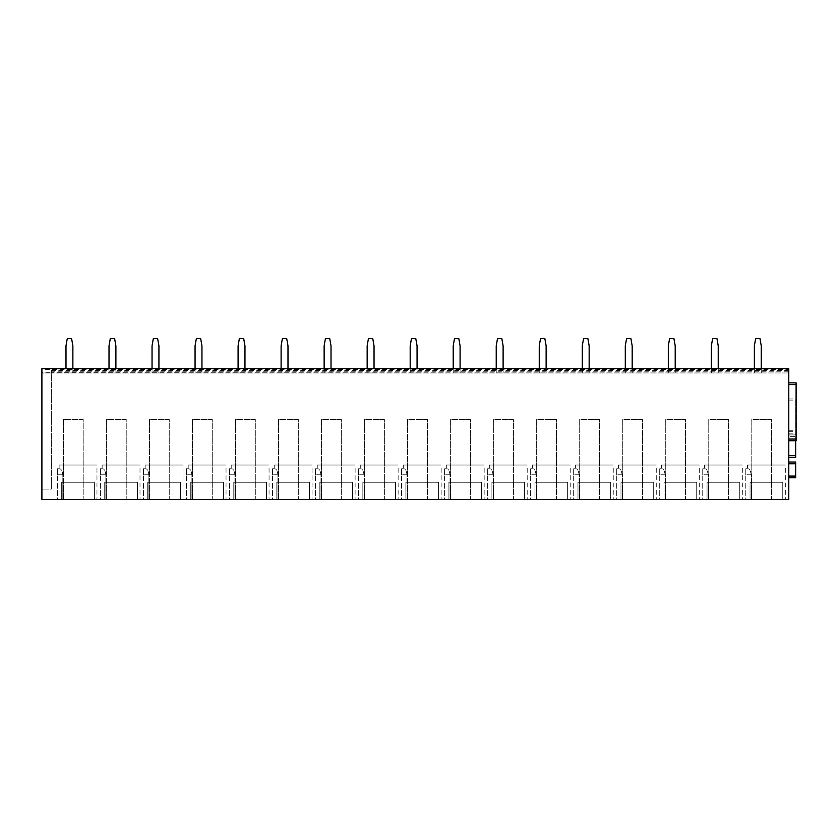 <?xml version="1.0" encoding="UTF-8"?>
<svg xmlns="http://www.w3.org/2000/svg" width="838" height="838" viewBox="0 0 838 838"><rect width="100%" height="100%" fill="white"/><g stroke="black" fill="none" stroke-linecap="round" stroke-linejoin="round"><path stroke-width="0.63" stroke-dasharray="4.19 3.14" d="M788.788 384.579L788.788 440.767L788.788 382.861L788.788 384.579L796.1 384.579L796.1 440.767L788.788 440.767L796.1 440.767M788.788 369.527L788.788 372.962L788.788 368.668L788.788 369.527L41.9 369.527L41.9 372.711L51.369 372.711L51.369 489.13L41.9 489.13L51.369 489.13L51.369 372.962L788.788 372.962L788.788 368.668L788.788 372.962L51.369 372.711M41.9 372.711L41.9 499.458L788.788 499.458L788.788 368.668L51.369 368.668L51.369 372.962L788.788 372.962L41.9 372.962L51.369 372.962L51.369 371.244L788.788 371.244M788.788 433.194L795.671 433.194L795.671 434.922L788.788 434.922L788.788 398.951L788.788 457.286L788.788 436.64L795.671 436.64L795.671 434.922L788.788 434.922L788.788 436.64M788.788 462.021L788.788 477.765L788.788 462.021M796.1 384.579L796.1 382.861M788.788 370.386L51.369 370.386L51.369 368.668L788.788 368.668L41.9 368.668L788.788 368.668L41.9 368.668L41.9 369.527M51.369 370.386L51.369 371.244M771.578 499.458L751.791 499.458L771.578 499.458L771.578 419.429L751.791 419.429L751.791 499.458L751.791 419.429L771.578 419.429L771.578 499.458M750.062 499.458L782.765 499.458L750.062 499.458L750.062 482.248L782.765 482.248L782.765 499.458L782.765 482.248L750.062 482.248L750.062 499.458M785.342 499.458L751.204 499.458L785.342 499.458L785.342 465.038L747.486 465.038L747.486 468.735L748.229 468.735L747.486 468.735M745.768 499.458L751.204 499.458L745.768 499.458L745.768 474.758L745.768 499.458M728.557 499.458L708.759 499.458L728.557 499.458L728.557 419.429L708.759 419.429L708.759 499.458L708.759 419.429L728.557 419.429L728.557 499.458M707.042 499.458L739.745 499.458L707.042 499.458L707.042 482.248L739.745 482.248L739.745 499.458L739.745 482.248L707.042 482.248L707.042 499.458M742.321 499.458L708.183 499.458L742.321 499.458L742.321 465.038L704.465 465.038L704.465 468.735L705.198 468.735L704.465 468.735M702.736 499.458L708.183 499.458L702.736 499.458L702.736 474.758L702.736 499.458M685.526 499.458L665.739 499.458L685.526 499.458L685.526 419.429L665.739 419.429L665.739 499.458L665.739 419.429L685.526 419.429L685.526 499.458M664.021 499.458L696.713 499.458L664.021 499.458L664.021 482.248L696.713 482.248L696.713 499.458L696.713 482.248L664.021 482.248L664.021 499.458M699.301 499.458L665.163 499.458L699.301 499.458L699.301 465.038L661.433 465.038L661.433 468.735L662.177 468.735L661.433 468.735M659.716 499.458L665.163 499.458L659.716 499.458L659.716 474.758L659.716 499.458M642.505 499.458L622.718 499.458L642.505 499.458L642.505 419.429L622.718 419.429L622.718 499.458L622.718 419.429L642.505 419.429L642.505 499.458M621 499.458L653.692 499.458L621 499.458L621 482.248L653.692 482.248L653.692 499.458L653.692 482.248L621 482.248L621 499.458M656.269 499.458L622.131 499.458L656.269 499.458L656.269 465.038L618.413 465.038L618.413 468.735L619.156 468.735L618.413 468.735M616.695 499.458L622.131 499.458L616.695 499.458L616.695 474.758L616.695 499.458M599.484 499.458L579.697 499.458L599.484 499.458L599.484 419.429L579.697 419.429L579.697 499.458L579.697 419.429L599.484 419.429L599.484 499.458M577.969 499.458L610.672 499.458L577.969 499.458L577.969 482.248L610.672 482.248L610.672 499.458L610.672 482.248L577.969 482.248L577.969 499.458M613.248 499.458L579.11 499.458L613.248 499.458L613.248 465.038L575.392 465.038L575.392 468.735L576.135 468.735L575.392 468.735M573.674 499.458L579.11 499.458L573.674 499.458L573.674 474.758L573.674 499.458M556.463 499.458L536.666 499.458L556.463 499.458L556.463 419.429L536.666 419.429L536.666 499.458L536.666 419.429L556.463 419.429L556.463 499.458M534.948 499.458L567.651 499.458L534.948 499.458L534.948 482.248L567.651 482.248L567.651 499.458L567.651 482.248L534.948 482.248L534.948 499.458M570.228 499.458L536.09 499.458L570.228 499.458L570.228 465.038L532.371 465.038L532.371 468.735L533.115 468.735L532.371 468.735M530.643 499.458L536.09 499.458L530.643 499.458L530.643 474.758L530.643 499.458M513.432 499.458L493.645 499.458L513.432 499.458L513.432 419.429L493.645 419.429L493.645 499.458L493.645 419.429L513.432 419.429L513.432 499.458M491.927 499.458L524.619 499.458L491.927 499.458L491.927 482.248L524.619 482.248L524.619 499.458L524.619 482.248L491.927 482.248L491.927 499.458M527.207 499.458L493.069 499.458L527.207 499.458L527.207 465.038L489.34 465.038L489.34 468.735L490.083 468.735L489.34 468.735M487.622 499.458L493.069 499.458L487.622 499.458L487.622 474.758L487.622 499.458M470.411 499.458L450.624 499.458L470.411 499.458L470.411 419.429L450.624 419.429L450.624 499.458L450.624 419.429L470.411 419.429L470.411 499.458M448.906 499.458L481.599 499.458L448.906 499.458L448.906 482.248L481.599 482.248L481.599 499.458L481.599 482.248L448.906 482.248L448.906 499.458M484.175 499.458L450.037 499.458L484.175 499.458L484.175 465.038L446.319 465.038L446.319 468.735L447.063 468.735L446.319 468.735M444.601 499.458L450.037 499.458L444.601 499.458L444.601 474.758L444.601 499.458M427.39 499.458L407.603 499.458L427.39 499.458L427.39 419.429L407.603 419.429L407.603 499.458L407.603 419.429L427.39 419.429L427.39 499.458M405.875 499.458L438.578 499.458L405.875 499.458L405.875 482.248L438.578 482.248L438.578 499.458L438.578 482.248L405.875 482.248L405.875 499.458M441.155 499.458L407.017 499.458L441.155 499.458L441.155 465.038L403.298 465.038L403.298 468.735L404.042 468.735L403.298 468.735M401.58 499.458L407.017 499.458L401.58 499.458L401.58 474.758L401.58 499.458M384.37 499.458L364.572 499.458L384.37 499.458L384.37 419.429L364.572 419.429L364.572 499.458L364.572 419.429L384.37 419.429L384.37 499.458M362.854 499.458L395.557 499.458L362.854 499.458L362.854 482.248L395.557 482.248L395.557 499.458L395.557 482.248L362.854 482.248L362.854 499.458M398.134 499.458L363.996 499.458L398.134 499.458L398.134 465.038L360.277 465.038L360.277 468.735L361.021 468.735L360.277 468.735M358.549 499.458L363.996 499.458L358.549 499.458L358.549 474.758L358.549 499.458M341.338 499.458L321.551 499.458L341.338 499.458L341.338 419.429L321.551 419.429L321.551 499.458L321.551 419.429L341.338 419.429L341.338 499.458M319.833 499.458L352.526 499.458L319.833 499.458L319.833 482.248L352.526 482.248L352.526 499.458L352.526 482.248L319.833 482.248L319.833 499.458M355.113 499.458L320.975 499.458L355.113 499.458L355.113 465.038L317.246 465.038L317.246 468.735L317.99 468.735L317.246 468.735M315.528 499.458L320.975 499.458L315.528 499.458L315.528 474.758L315.528 499.458M298.318 499.458L278.53 499.458L298.318 499.458L298.318 419.429L278.53 419.429L278.53 499.458L278.53 419.429L298.318 419.429L298.318 499.458M276.812 499.458L309.505 499.458L276.812 499.458L276.812 482.248L309.505 482.248L309.505 499.458L309.505 482.248L276.812 482.248L276.812 499.458M312.082 499.458L277.944 499.458L312.082 499.458L312.082 465.038L274.225 465.038L274.225 468.735L274.969 468.735L274.225 468.735M272.507 499.458L277.944 499.458L272.507 499.458L272.507 474.758L272.507 499.458M255.297 499.458L235.509 499.458L255.297 499.458L255.297 419.429L235.509 419.429L235.509 499.458L235.509 419.429L255.297 419.429L255.297 499.458M233.781 499.458L266.484 499.458L233.781 499.458L233.781 482.248L266.484 482.248L266.484 499.458L266.484 482.248L233.781 482.248L233.781 499.458M269.061 499.458L234.923 499.458L269.061 499.458L269.061 465.038L231.204 465.038L231.204 468.735L231.948 468.735L231.204 468.735M229.486 499.458L234.923 499.458L229.486 499.458L229.486 474.758L229.486 499.458M212.276 499.458L192.478 499.458L212.276 499.458L212.276 419.429L192.478 419.429L192.478 499.458L192.478 419.429L212.276 419.429L212.276 499.458M190.76 499.458L223.463 499.458L190.76 499.458L190.76 482.248L223.463 482.248L223.463 499.458L223.463 482.248L190.76 482.248L190.76 499.458M226.04 499.458L191.902 499.458L226.04 499.458L226.04 465.038L188.183 465.038L188.183 468.735L188.927 468.735L188.183 468.735M186.455 499.458L191.902 499.458L186.455 499.458L186.455 474.758L186.455 499.458M169.245 499.458L149.457 499.458L169.245 499.458L169.245 419.429L149.457 419.429L149.457 499.458L149.457 419.429L169.245 419.429L169.245 499.458M147.739 499.458L180.432 499.458L147.739 499.458L147.739 482.248L180.432 482.248L180.432 499.458L180.432 482.248L147.739 482.248L147.739 499.458M183.019 499.458L148.881 499.458L183.019 499.458L183.019 465.038L145.152 465.038L145.152 468.735L145.896 468.735L145.152 468.735M143.434 499.458L148.881 499.458L143.434 499.458L143.434 474.758L143.434 499.458M126.224 499.458L106.436 499.458L126.224 499.458L126.224 419.429L106.436 419.429L106.436 499.458L106.436 419.429L126.224 419.429L126.224 499.458M104.719 499.458L137.411 499.458L104.719 499.458L104.719 482.248L137.411 482.248L137.411 499.458L137.411 482.248L104.719 482.248L104.719 499.458M139.998 499.458L105.85 499.458L139.998 499.458L139.998 465.038L102.131 465.038L102.131 468.735L102.875 468.735L102.131 468.735M100.413 499.458L105.85 499.458L100.413 499.458L100.413 474.758L100.413 499.458M83.203 499.458L63.416 499.458L83.203 499.458L83.203 419.429L63.416 419.429L63.416 499.458L63.416 419.429L83.203 419.429L83.203 499.458M61.687 499.458L94.39 499.458L61.687 499.458L61.687 482.248L94.39 482.248L94.39 499.458L94.39 482.248L61.687 482.248L61.687 499.458M96.967 499.458L62.829 499.458L96.967 499.458L96.967 465.038L59.11 465.038L59.11 468.735L59.854 468.735L59.11 468.735M57.393 499.458L62.829 499.458L57.393 499.458L57.393 474.758L57.393 499.458M795.671 440.767L795.671 436.64M795.671 433.194L795.671 398.951L795.671 457.286L788.788 457.286M788.788 398.951L795.671 398.951M788.788 463.749L795.671 463.749L795.671 462.021M795.671 463.749L795.671 477.765L788.788 477.765L795.671 477.765M751.204 474.758C750.618 471.019 749.622 469.018 748.229 468.735L745.768 468.735L745.768 474.758L745.768 468.735L748.229 468.735C749.622 469.018 750.618 471.029 751.204 474.758L751.204 499.458L751.204 474.758L745.768 474.758L751.204 474.758M747.486 465.038L785.342 465.038M708.183 474.758C707.597 471.019 706.602 469.018 705.198 468.735L702.736 468.735L702.736 474.758L702.736 468.735L705.198 468.735C706.602 469.018 707.597 471.029 708.183 474.758L708.183 499.458L708.183 474.758L702.736 474.758L708.183 474.758M704.465 465.038L742.321 465.038M665.163 474.758C664.576 471.019 663.581 469.018 662.177 468.735L659.716 468.735L659.716 474.758L659.716 468.735L662.177 468.735C663.581 469.018 664.576 471.029 665.163 474.758L665.163 499.458L665.163 474.758L659.716 474.758L665.163 474.758M661.433 465.038L699.301 465.038M622.131 474.758C621.545 471.019 620.56 469.018 619.156 468.735L616.695 468.735L616.695 474.758L616.695 468.735L619.156 468.735C620.56 469.018 621.545 471.029 622.131 474.758L622.131 499.458L622.131 474.758L616.695 474.758L622.131 474.758M618.413 465.038L656.269 465.038M579.11 474.758C578.524 471.019 577.529 469.018 576.135 468.735L573.674 468.735L573.674 474.758L573.674 468.735L576.135 468.735C577.529 469.018 578.524 471.029 579.11 474.758L579.11 499.458L579.11 474.758L573.674 474.758L579.11 474.758M575.392 465.038L613.248 465.038M536.09 474.758C535.503 471.019 534.508 469.018 533.104 468.735L530.643 468.735L530.643 474.758L530.643 468.735L533.115 468.735C534.508 469.018 535.503 471.029 536.09 474.758L536.09 499.458L536.09 474.758L530.643 474.758L536.09 474.758M532.371 465.038L570.228 465.038M493.069 474.758C492.482 471.019 491.487 469.018 490.083 468.735L487.622 468.735L487.622 474.758L487.622 468.735L490.083 468.735C491.487 469.018 492.482 471.029 493.069 474.758L493.069 499.458L493.069 474.758L487.622 474.758L493.069 474.758M489.34 465.038L527.207 465.038M450.037 474.758C449.451 471.019 448.466 469.018 447.063 468.735L444.601 468.735L444.601 474.758L444.601 468.735L447.063 468.735C448.466 469.018 449.451 471.029 450.037 474.758L450.037 499.458L450.037 474.758L444.601 474.758L450.037 474.758M446.319 465.038L484.175 465.038M407.017 474.758C406.43 471.019 405.435 469.018 404.042 468.735L401.58 468.735L401.58 474.758L401.58 468.735L404.042 468.735C405.435 469.018 406.43 471.029 407.017 474.758L407.017 499.458L407.017 474.758L401.58 474.758L407.017 474.758M403.298 465.038L441.155 465.038M363.996 474.758C363.409 471.019 362.414 469.018 361.01 468.735L358.549 468.735L358.549 474.758L358.549 468.735L361.021 468.735C362.414 469.018 363.409 471.029 363.996 474.758L363.996 499.458L363.996 474.758L358.549 474.758L363.996 474.758M360.277 465.038L398.134 465.038M320.975 474.758C320.388 471.019 319.393 469.018 317.99 468.735L315.528 468.735L315.528 474.758L315.528 468.735L317.99 468.735C319.393 469.018 320.388 471.029 320.975 474.758L320.975 499.458L320.975 474.758L315.528 474.758L320.975 474.758M317.246 465.038L355.113 465.038M277.944 474.758C277.357 471.019 276.372 469.018 274.969 468.735L272.507 468.735L272.507 474.758L272.507 468.735L274.969 468.735C276.372 469.018 277.368 471.029 277.944 474.758L277.944 499.458L277.944 474.758L272.507 474.758L277.944 474.758M274.225 465.038L312.082 465.038M234.923 474.758C234.336 471.019 233.341 469.018 231.948 468.735L229.486 468.735L229.486 474.758L229.486 468.735L231.948 468.735C233.341 469.018 234.336 471.029 234.923 474.758L234.923 499.458L234.923 474.758L229.486 474.758L234.923 474.758M231.204 465.038L269.061 465.038M191.902 474.758C191.315 471.019 190.32 469.018 188.917 468.735L186.455 468.735L186.455 474.758L186.455 468.735L188.927 468.735C190.32 469.018 191.315 471.029 191.902 474.758L191.902 499.458L191.902 474.758L186.455 474.758L191.902 474.758M188.183 465.038L226.04 465.038M148.881 474.758C148.295 471.019 147.299 469.018 145.896 468.735L143.434 468.735L143.434 474.758L143.434 468.735L145.896 468.735C147.299 469.018 148.295 471.029 148.881 474.758L148.881 499.458L148.881 474.758L143.434 474.758L148.881 474.758M145.152 465.038L183.019 465.038M105.85 474.758C105.274 471.019 104.279 469.018 102.875 468.735L100.413 468.735L100.413 474.758L100.413 468.735L102.875 468.735C104.279 469.018 105.274 471.029 105.85 474.758L105.85 499.458L105.85 474.758L100.413 474.758L105.85 474.758M102.131 465.038L139.998 465.038M62.829 474.758C62.242 471.019 61.247 469.018 59.854 468.735L57.393 468.735L57.393 474.758L57.393 468.735L59.854 468.735C61.247 469.018 62.242 471.029 62.829 474.758L62.829 499.458L62.829 474.758L57.393 474.758L62.829 474.758M59.11 465.038L96.967 465.038M761.25 368.668L761.25 372.962L754.368 372.962L754.368 345.864L755.656 338.542L759.961 338.542L761.25 345.864L761.25 372.962L754.368 372.962L754.368 368.668M754.368 372.962L754.368 345.864L755.656 338.542L759.961 338.542L761.25 345.864L761.25 372.962L754.368 372.962L754.368 345.864L755.656 338.542L759.961 338.542L761.25 345.864L761.25 372.962L754.368 372.962M718.229 368.668L718.229 372.962L711.347 372.962L711.347 345.864L712.635 338.542L716.94 338.542L718.229 345.864L718.229 372.962L711.347 372.962L711.347 368.668M711.347 372.962L711.347 345.864L712.635 338.542L716.94 338.542L718.229 345.864L718.229 372.962L711.347 372.962L711.347 345.864L712.635 338.542L716.94 338.542L718.229 345.864L718.229 372.962L711.347 372.962M675.208 368.668L675.208 372.962L668.315 372.962L668.315 345.864L669.614 338.542L673.909 338.542L675.208 345.864L675.208 372.962L668.315 372.962L668.315 368.668M668.315 372.962L668.315 345.864L669.614 338.542L673.909 338.542L675.208 345.864L675.208 372.962L668.315 372.962L668.315 345.864L669.614 338.542L673.909 338.542L675.208 345.864L675.208 372.962L668.315 372.962M632.177 368.668L632.177 372.962L625.295 372.962L625.295 345.864L626.583 338.542L630.888 338.542L632.177 345.864L632.177 372.962L625.295 372.962L625.295 368.668M625.295 372.962L625.295 345.864L626.583 338.542L630.888 338.542L632.177 345.864L632.177 372.962L625.295 372.962L625.295 345.864L626.583 338.542L630.888 338.542L632.177 345.864L632.177 372.962L625.295 372.962M589.156 368.668L589.156 372.962L582.274 372.962L582.274 345.864L583.562 338.542L587.867 338.542L589.156 345.864L589.156 372.962L582.274 372.962L582.274 368.668M582.274 372.962L582.274 345.864L583.562 338.542L587.867 338.542L589.156 345.864L589.156 372.962L582.274 372.962L582.274 345.864L583.562 338.542L587.867 338.542L589.156 345.864L589.156 372.962L582.274 372.962M546.135 368.668L546.135 372.962L539.253 372.962L539.253 345.864L540.541 338.542L544.847 338.542L546.135 345.864L546.135 372.962L539.253 372.962L539.253 368.668M539.253 372.962L539.253 345.864L540.541 338.542L544.847 338.542L546.135 345.864L546.135 372.962L539.253 372.962L539.253 345.864L540.541 338.542L544.847 338.542L546.135 345.864L546.135 372.962L539.253 372.962M503.114 368.668L503.114 372.962L496.232 372.962L496.232 345.864L497.521 338.542L501.815 338.542L503.114 345.864L503.114 372.962L496.232 372.962L496.232 368.668M496.232 372.962L496.232 345.864L497.521 338.542L501.815 338.542L503.114 345.864L503.114 372.962L496.232 372.962L496.232 345.864L497.521 338.542L501.815 338.542L503.114 345.864L503.114 372.962L496.232 372.962M460.083 368.668L460.083 372.962L453.201 372.962L453.201 345.864L454.489 338.542L458.795 338.542L460.083 345.864L460.083 372.962L453.201 372.962L453.201 368.668M453.201 372.962L453.201 345.864L454.489 338.542L458.795 338.542L460.083 345.864L460.083 372.962L453.201 372.962L453.201 345.864L454.489 338.542L458.795 338.542L460.083 345.864L460.083 372.962L453.201 372.962M417.062 368.668L417.062 372.962L410.18 372.962L410.18 345.864L411.468 338.542L415.774 338.542L417.062 345.864L417.062 372.962L410.18 372.962L410.18 368.668M410.18 372.962L410.18 345.864L411.468 338.542L415.774 338.542L417.062 345.864L417.062 372.962L410.18 372.962L410.18 345.864L411.468 338.542L415.774 338.542L417.062 345.864L417.062 372.962L410.18 372.962M374.041 368.668L374.041 372.962L367.159 372.962L367.159 345.864L368.448 338.542L372.753 338.542L374.041 345.864L374.041 372.962L367.159 372.962L367.159 368.668M367.159 372.962L367.159 345.864L368.448 338.542L372.753 338.542L374.041 345.864L374.041 372.962L367.159 372.962L367.159 345.864L368.448 338.542L372.753 338.542L374.041 345.864L374.041 372.962L367.159 372.962M331.02 368.668L331.02 372.962L324.138 372.962L324.138 345.864L325.427 338.542L329.722 338.542L331.02 345.864L331.02 372.962L324.138 372.962L324.138 368.668M324.138 372.962L324.138 345.864L325.427 338.542L329.722 338.542L331.02 345.864L331.02 372.962L324.138 372.962L324.138 345.864L325.427 338.542L329.722 338.542L331.02 345.864L331.02 372.962L324.138 372.962M287.989 368.668L287.989 372.962L281.107 372.962L281.107 345.864L282.396 338.542L286.701 338.542L287.989 345.864L287.989 372.962L281.107 372.962L281.107 368.668M281.107 372.962L281.107 345.864L282.396 338.542L286.701 338.542L287.989 345.864L287.989 372.962L281.107 372.962L281.107 345.864L282.396 338.542L286.701 338.542L287.989 345.864L287.989 372.962L281.107 372.962M244.968 368.668L244.968 372.962L238.086 372.962L238.086 345.864L239.375 338.542L243.68 338.542L244.968 345.864L244.968 372.962L238.086 372.962L238.086 368.668M238.086 372.962L238.086 345.864L239.375 338.542L243.68 338.542L244.968 345.864L244.968 372.962L238.086 372.962L238.086 345.864L239.375 338.542L243.68 338.542L244.968 345.864L244.968 372.962L238.086 372.962M201.948 368.668L201.948 372.962L195.065 372.962L195.065 345.864L196.354 338.542L200.659 338.542L201.948 345.864L201.948 372.962L195.065 372.962L195.065 368.668M195.065 372.962L195.065 345.864L196.354 338.542L200.659 338.542L201.948 345.864L201.948 372.962L195.065 372.962L195.065 345.864L196.354 338.542L200.659 338.542L201.948 345.864L201.948 372.962L195.065 372.962M158.927 368.668L158.927 372.962L152.045 372.962L152.045 345.864L153.333 338.542L157.628 338.542L158.927 345.864L158.927 372.962L152.045 372.962L152.045 368.668M152.045 372.962L152.045 345.864L153.333 338.542L157.628 338.542L158.927 345.864L158.927 372.962L152.045 372.962L152.045 345.864L153.333 338.542L157.628 338.542L158.927 345.864L158.927 372.962L152.045 372.962M115.895 368.668L115.895 372.962L109.013 372.962L109.013 345.864L110.312 338.542L114.607 338.542L115.895 345.864L115.895 372.962L109.013 372.962L109.013 368.668M109.013 372.962L109.013 345.864L110.312 338.542L114.607 338.542L115.895 345.864L115.895 372.962L109.013 372.962L109.013 345.864L110.312 338.542L114.607 338.542L115.895 345.864L115.895 372.962L109.013 372.962M72.875 368.668L72.875 372.962L65.993 372.962L65.993 345.864L67.281 338.542L71.586 338.542L72.875 345.864L72.875 372.962L65.993 372.962L65.993 368.668M65.993 372.962L65.993 345.864L67.281 338.542L71.586 338.542L72.875 345.864L72.875 372.962L65.993 372.962L65.993 345.864L67.281 338.542L71.586 338.542L72.875 345.864L72.875 372.962L65.993 372.962M788.788 439.049L796.1 439.049M788.788 434.922L795.671 434.922M788.788 431.34L795.671 431.34M788.788 430.774L795.671 430.774M788.788 400.103L795.671 400.103M788.788 476.047L795.671 476.047"/><path stroke-width="1.26" d="M788.788 368.668L788.788 499.458L41.9 499.458L41.9 368.668L788.788 368.668M788.788 382.861L796.1 382.861L788.788 382.861L796.1 382.861L796.1 440.767L788.788 440.767M788.788 455.568L795.671 455.568L795.671 457.286L788.788 457.286L795.671 457.286M795.671 455.568L795.671 440.767M795.671 462.021L788.788 462.021L795.671 462.021L795.671 477.765L788.788 477.765M754.368 368.668L754.368 345.864L755.656 338.542L759.961 338.542L761.25 345.864L761.25 368.668M711.347 368.668L711.347 345.864L712.635 338.542L716.94 338.542L718.229 345.864L718.229 368.668M668.315 368.668L668.315 345.864L669.614 338.542L673.909 338.542L675.208 345.864L675.208 368.668M625.295 368.668L625.295 345.864L626.583 338.542L630.888 338.542L632.177 345.864L632.177 368.668M582.274 368.668L582.274 345.864L583.562 338.542L587.867 338.542L589.156 345.864L589.156 368.668M539.253 368.668L539.253 345.864L540.541 338.542L544.847 338.542L546.135 345.864L546.135 368.668M496.232 368.668L496.232 345.864L497.521 338.542L501.815 338.542L503.114 345.864L503.114 368.668M453.201 368.668L453.201 345.864L454.489 338.542L458.795 338.542L460.083 345.864L460.083 368.668M410.18 368.668L410.18 345.864L411.468 338.542L415.774 338.542L417.062 345.864L417.062 368.668M367.159 368.668L367.159 345.864L368.448 338.542L372.753 338.542L374.041 345.864L374.041 368.668M324.138 368.668L324.138 345.864L325.427 338.542L329.722 338.542L331.02 345.864L331.02 368.668M281.107 368.668L281.107 345.864L282.396 338.542L286.701 338.542L287.989 345.864L287.989 368.668M238.086 368.668L238.086 345.864L239.375 338.542L243.68 338.542L244.968 345.864L244.968 368.668M195.065 368.668L195.065 345.864L196.354 338.542L200.659 338.542L201.948 345.864L201.948 368.668M152.045 368.668L152.045 345.864L153.333 338.542L157.628 338.542L158.927 345.864L158.927 368.668M109.013 368.668L109.013 345.864L110.312 338.542L114.607 338.542L115.895 345.864L115.895 368.668M65.993 368.668L65.993 345.864L67.281 338.542L71.586 338.542L72.875 345.864L72.875 368.668M788.788 439.049L796.1 439.049M788.788 384.579L796.1 384.579M788.788 476.047L795.671 476.047M788.788 463.749L795.671 463.749"/></g></svg>
